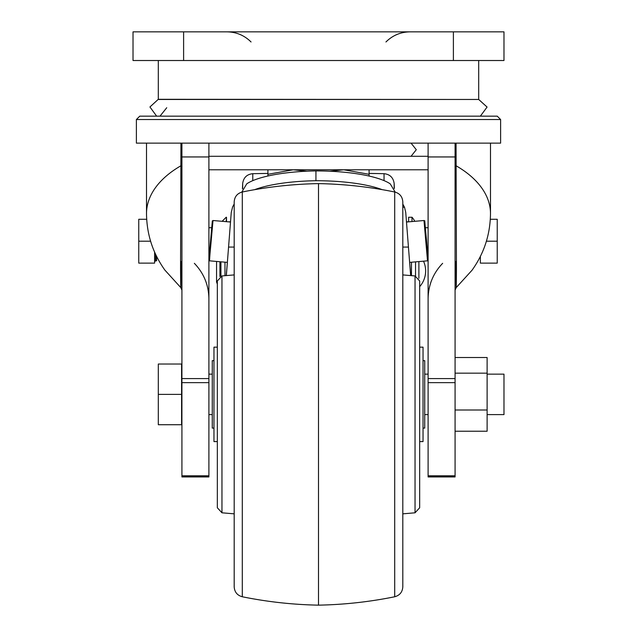 <?xml version="1.0" encoding="UTF-8"?>
<svg xmlns="http://www.w3.org/2000/svg" width="637" height="637" viewBox="0 0 637 637"><rect width="100%" height="100%" fill="white"/><g stroke="black" fill="none" stroke-linecap="round" stroke-linejoin="round"><path stroke-width="0.96" d="M226.509 221.692L226.509 217.257L226.167 221.66M222.122 221.31L226.167 217.257M423.04 360.653L424.728 360.653L424.728 428.104L423.04 428.104M213.96 428.104L212.272 428.104L212.272 360.653L213.96 360.653M154.6 261.815L155.619 260.804L156.63 260.804L156.63 256.416M208.896 227.704L211.611 227.704M158.31 394.375L158.31 424.728L181.585 424.728L181.585 364.03L158.31 364.03L158.31 394.375L181.585 394.375M208.896 374.142L212.272 374.142M424.728 374.142L428.104 374.142M487.114 374.142L503.978 374.142L503.978 414.615L487.114 414.615M180.94 261.361C180.844 293.442 180.717 295.998 180.558 269.029L180.94 143.134M181.585 423.43L181.919 422.673M181.919 476.946L181.919 476.333L208.896 476.333L208.896 476.946L181.919 476.946L208.896 476.946M208.896 476.333L208.896 475.799L181.919 475.799L181.919 476.333M181.919 475.799L181.919 378.585L208.896 378.585L208.896 475.799M208.896 378.585L208.896 156.949L181.919 156.949L181.919 378.585M181.919 156.949L181.919 143.134L455.081 143.134L455.081 378.585L428.104 378.585L428.104 156.949L455.081 156.949M136.39 119.533L139.766 116.157L497.234 116.157L500.61 119.533L136.39 119.533L136.39 143.134L181.919 143.134M208.896 143.134L208.896 156.949M455.081 357.524L487.114 357.524L487.114 431.233L455.081 431.233M428.104 143.134L428.104 156.949M428.104 476.333L428.104 476.946L455.081 476.946L455.081 476.333L428.104 476.333L428.104 475.799L455.081 475.799L455.081 476.333M428.104 378.585L428.104 475.799M455.081 475.799L455.081 378.585M455.081 410.013L487.114 410.013M487.114 373.163L455.081 373.163M500.61 119.533L500.61 143.134L455.081 143.134M456.06 261.361C456.156 293.442 456.283 295.998 456.442 269.029L456.06 143.134M480.37 256.416L480.37 263.121L497.234 263.121L497.234 241.2L486.405 241.2M497.234 241.2L497.234 219.279L490.315 219.279M425.389 227.704L428.104 227.704M217.328 280.989L217.328 507.761L221.963 512.801L221.963 275.948L217.328 280.989M146.685 219.279L138.755 219.279L138.755 241.2L150.595 241.2M138.755 241.2L138.755 263.121L154.6 263.121L154.6 252.093M419.672 441.592L423.04 441.592L423.04 347.165L419.672 347.165M419.672 280.989L419.672 507.761L415.037 512.801L415.037 275.948L419.672 280.989M217.328 347.165L213.96 347.165L213.96 441.592L217.328 441.592M234.193 201.905L234.193 586.852C234.551 592.068 237.251 595.372 242.291 596.765L242.291 191.992C237.251 193.385 234.551 196.69 234.193 201.905M221.963 275.948L234.193 274.913M242.291 191.992C267.436 186.88 292.845 184.085 318.5 183.607L318.5 605.15C292.845 604.672 267.436 601.869 242.291 596.765M402.807 201.905L402.807 586.852C402.449 592.068 399.749 595.372 394.709 596.765L394.709 191.992C399.749 193.385 402.449 196.69 402.807 201.905M415.037 275.948L402.807 274.913M318.5 605.15C344.155 604.672 369.564 601.869 394.709 596.765M230.506 222.034L213.013 220.513L209.963 254.346L209.493 260.828L227.345 262.38L226.262 275.582M234.193 203.991L232.609 206.929L231.255 212.495L226.342 275.582M410.738 275.582L409.671 262.38L427.507 260.828L423.987 220.513C425.412 222.202 423.963 214.836 426.416 239.082L428.104 259.57M402.807 207.248L404.527 207.248L405.745 212.495L410.658 275.582M226.422 274.643L226.461 274.101M410.578 274.643L410.539 274.101M382.065 189.619A79.251 19.827 180 0 0 315.936 180.717A79.251 19.827 180 0 0 254.736 189.651M241.813 192.103L246.774 183.806A79.251 19.827 0 0 1 315.936 170.923A79.251 19.827 0 0 1 390.218 183.846L395.187 192.103M404.527 207.248L402.807 204.087M315.936 180.717L315.936 170.923M415.523 276.012L415.523 261.871M411.47 262.221L411.47 275.646M418.891 278.297L418.891 261.576M369.086 173.423A315.458 30.289 180 0 1 384.047 173.694C389.916 174.299 393.284 177.572 394.152 183.52L394.367 188.536M242.673 188.409L242.673 183.552L242.442 188.918M242.673 183.52C243.525 177.58 246.893 174.307 252.778 173.694A315.458 30.289 180 0 1 267.914 173.423M411.988 221.557L411.988 217.257L408.612 217.257L408.612 221.851M220.935 261.823L220.935 276.147M224.98 275.694L224.98 262.181M217.328 284.078L216.548 281.92L216.548 261.441M156.638 116.157L149.934 106.968L158.31 99.3L478.69 99.468L158.31 99.468M158.486 99.468L478.514 99.468M503.978 60.515L503.978 31.85L503.978 60.515L453.393 60.515L453.393 31.85L183.607 31.85L183.607 60.515L453.393 60.515M183.607 60.515L133.022 60.515L133.022 31.85L133.022 60.515M133.022 31.85L183.607 31.85M453.393 31.85L503.978 31.85M166.743 107.725L159.991 116.157M369.086 169.776L369.086 176.043M369.086 174.299L343.789 169.776L329.855 171.234M267.914 176.003L267.914 174.299L293.211 169.776L306.994 171.202M267.914 169.776L267.914 174.299M208.896 169.776L428.104 169.776M428.104 156.288L208.896 156.288M181.919 290.114L180.773 287.574L164.856 270.072C152.832 253.184 146.717 234.352 146.51 213.562A118.076 67.721 0 0 1 180.94 165.763A3.376 1.935 0 0 0 181.919 164.394M208.896 382.646L181.919 382.646M428.104 382.646L455.081 382.646M455.081 164.394A3.376 1.935 180 0 0 456.06 165.763A118.076 67.721 180 0 1 490.49 213.562L490.49 143.134M155.619 254.322L155.619 260.804M402.807 247.076L408.476 247.076M228.524 247.076L234.193 247.076M394.152 183.552L394.152 188.114M252.778 173.694L252.778 180.645M384.047 180.621L384.047 173.694M219.924 261.735L219.924 276.577M208.896 414.615L212.272 414.615M424.728 414.615L428.104 414.615M181.919 366.076L181.585 365.327M194.349 263.32C203.848 273.249 208.705 285.081 208.896 298.825M146.51 213.562L146.51 143.134M428.104 476.946L455.081 476.946M442.651 263.32C433.152 273.249 428.295 285.081 428.104 298.825M490.49 213.562C490.275 234.424 484.12 253.311 472.033 270.231L456.227 287.574L455.081 290.114M406.494 222.034L423.987 220.513M428.104 260.31L427.507 260.828M208.896 259.57L212.336 220.92L213.013 220.513M209.493 260.828L208.896 260.31M221.963 512.801L234.193 513.844M415.037 512.801L402.807 513.844M394.709 191.992C369.564 186.88 344.155 184.085 318.5 183.607M419.672 286.65A23.609 23.609 0 0 0 423.509 261.178M408.612 221.811L406.478 221.811M230.522 221.811L227.919 221.811M414.822 221.31A21.921 21.921 0 0 0 412.02 217.233M251.05 41.97C244.385 35.369 236.351 31.993 226.971 31.85M385.95 41.97C392.615 35.369 400.649 31.993 410.029 31.85M158.31 60.515L158.31 99.3M478.69 60.515L478.69 99.3M480.362 116.157L487.074 107.056L478.69 99.468M411.056 156.288L416.295 149.711L411.056 143.134"/></g></svg>
